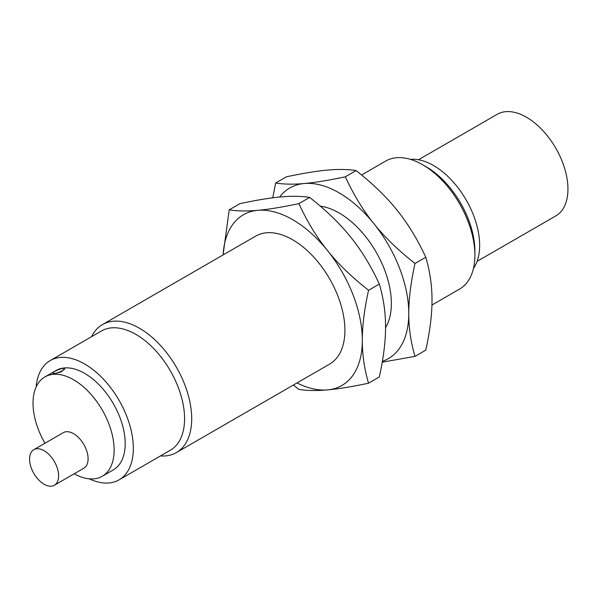 <?xml version="1.0" encoding="UTF-8"?>
<svg xmlns="http://www.w3.org/2000/svg" width="597" height="597" viewBox="0 0 597 597"><rect width="100%" height="100%" fill="white"/><g stroke="black" fill="none" stroke-linecap="round" stroke-linejoin="round"><path stroke-width="0.9" d="M477.1 261.352L555.8 215.92A58.663 33.865 -120 0 0 564.792 168.914A58.663 33.865 -120 0 0 526.472 117.228A58.663 33.865 -120 0 0 497.898 113.908L418.475 159.757M410.482 159.369A65.177 37.633 60 0 1 433.571 165.541A65.177 37.633 60 0 1 473.496 215.226A65.177 37.633 60 0 1 473.458 268.441M44.088 484.227A20.529 11.85 -120 0 0 54.349 485.242A20.529 11.85 -120 0 0 57.499 468.794A20.529 11.85 -120 0 0 44.088 450.698A20.529 11.85 -120 0 0 33.82 449.683A20.529 11.85 -120 0 0 30.678 466.138A20.529 11.85 -120 0 0 44.088 484.227M431.929 305.037L459.586 289.067A73.901 42.671 -120 0 0 474.891 255.24L474.891 251.128A68.864 39.76 -120 0 0 426.198 166.787L422.631 164.727A73.901 42.671 -120 0 0 385.684 161.071L361.581 174.988M54.334 373.498A6.254 1.321 -21.2 0 0 61.028 371.416A6.254 1.321 -21.2 0 0 64.595 368.685A6.254 1.321 -21.2 0 0 63.185 368.394A6.254 1.321 -21.2 0 0 56.491 370.476A6.254 1.321 -21.2 0 0 52.924 373.207A6.254 1.321 -21.2 0 0 54.334 373.498M33.82 449.683L63.319 432.653A20.529 11.85 60 0 1 73.58 433.676A20.529 11.85 60 0 1 86.99 451.765A20.529 11.85 60 0 1 83.849 468.212L54.349 485.242M474.891 255.24A73.901 42.671 -120 0 0 422.631 164.727L426.198 166.787M64.595 368.685L61.222 371.879L54.409 373.692L52.924 373.207M74.207 473.779A57.357 33.111 -120 0 0 102.259 476.264A57.357 33.111 -120 0 0 111.049 430.303A57.357 33.111 -120 0 0 73.58 379.759A57.357 33.111 -120 0 0 44.902 376.923A57.357 33.111 -120 0 0 44.962 443.25M102.259 476.264L113.318 469.876A57.357 33.111 -120 0 0 122.116 423.915A57.357 33.111 -120 0 0 84.64 373.379A57.357 33.111 -120 0 0 55.969 370.536L44.902 376.923M36.163 386.923A68.864 39.76 60 0 1 50.215 360.566A68.864 39.76 60 0 1 84.64 363.976A68.864 39.76 60 0 1 129.631 424.661A68.864 39.76 60 0 1 119.072 479.846A68.864 39.76 60 0 1 89.229 478.831M356.103 170.578C347.835 169.272 338.298 169.115 327.492 170.1C316.776 171.033 303.082 173.272 286.426 176.802L275.65 183.025C283.918 184.331 293.455 184.495 304.261 183.51C314.977 182.57 328.671 180.339 345.327 176.802C353.596 194.726 363.133 210.375 373.938 223.733C384.655 237.143 398.341 250.397 414.997 263.478L425.78 257.255C417.504 239.33 407.967 223.688 397.162 210.323C386.446 196.913 372.759 183.667 356.103 170.578L345.327 176.802M414.997 263.478C410.803 282.523 408.729 299.201 408.773 313.522C408.729 327.895 410.803 342.185 414.997 356.379L425.78 350.155C429.974 331.119 432.049 314.432 432.004 300.112C432.049 285.739 429.974 271.456 425.78 257.255M50.215 360.566L101.453 330.984A68.864 39.76 60 0 1 135.885 334.395A68.864 39.76 60 0 1 180.869 395.08A68.864 39.76 60 0 1 170.317 450.257L119.072 479.846M272.739 197.831L275.65 183.025M414.997 356.379L382.237 362.17M91.602 336.671A73.901 42.671 60 0 1 102.497 324.567A73.901 42.671 60 0 1 139.444 328.223A73.901 42.671 60 0 1 187.727 393.348A73.901 42.671 60 0 1 176.399 452.571A73.901 42.671 60 0 1 160.466 455.944M382.378 361.334A98.535 56.887 -120 0 0 408.773 313.522A98.535 56.887 -120 0 0 373.938 223.733A98.535 56.887 -120 0 0 339.103 192.838A98.535 56.887 -120 0 0 304.261 183.51A98.535 56.887 -120 0 0 279.627 197.047M223.054 254.964L229.203 209.845C237.472 211.151 247.009 211.316 257.814 210.323C268.531 209.39 282.217 207.152 298.873 203.622C307.149 221.547 316.686 237.188 327.492 250.553A98.535 56.887 -120 0 0 292.649 219.659A98.535 56.887 -120 0 0 257.814 210.323A98.535 56.887 -120 0 0 223.114 254.926M102.497 324.567L255.703 236.113A73.901 42.671 60 0 1 292.649 239.77A73.901 42.671 60 0 1 340.932 304.895A73.901 42.671 60 0 1 329.604 364.118L176.399 452.571M327.492 250.553C338.208 263.964 351.894 277.209 368.55 290.299C364.357 309.336 362.282 326.014 362.327 340.342A98.535 56.887 -120 0 0 327.492 250.553M368.55 290.299L379.326 284.075C371.058 266.15 361.521 250.501 350.715 237.143C339.999 223.733 326.313 210.48 309.656 197.398C301.381 196.092 291.843 195.928 281.038 196.913C270.322 197.853 256.635 200.085 239.979 203.622L229.203 209.845M298.873 203.622L309.656 197.398M320.298 206.144A73.901 42.671 60 0 1 339.103 212.957A73.901 42.671 60 0 1 385.55 327.76M297.015 382.931A98.535 56.887 -120 0 0 327.492 389.901A98.535 56.887 -120 0 0 362.327 340.342C362.282 354.715 364.357 368.998 368.55 383.199C351.894 386.729 338.208 388.968 327.492 389.901C316.686 390.886 307.149 390.729 298.873 389.423L293.403 385.013M379.326 284.075C383.52 298.269 385.595 312.559 385.55 326.932C385.595 341.253 383.52 357.931 379.326 376.976L368.55 383.199"/></g></svg>
